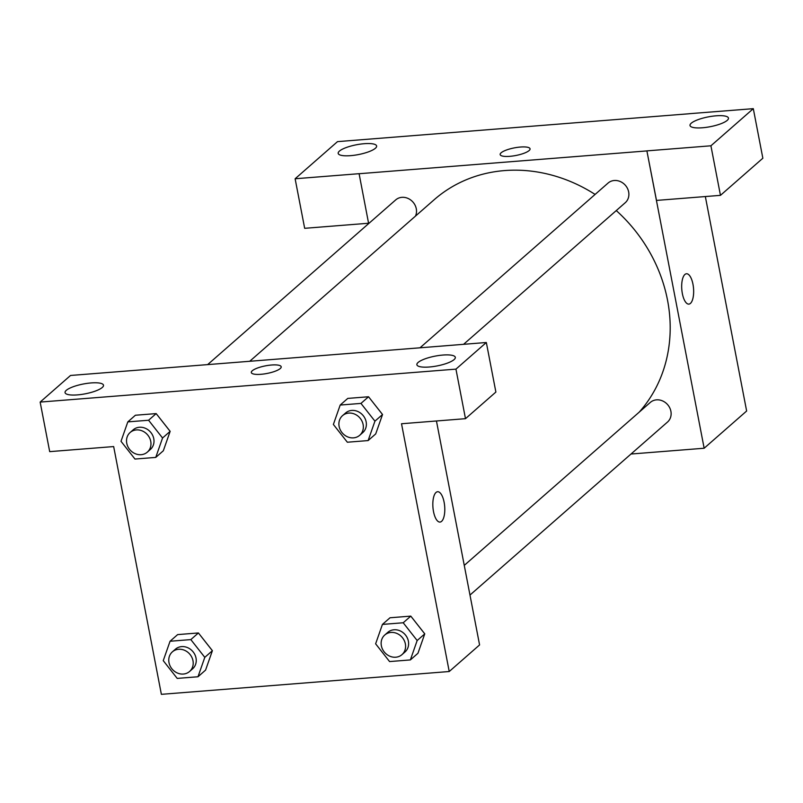 <?xml version="1.0" encoding="UTF-8"?>
<svg xmlns="http://www.w3.org/2000/svg" width="803" height="803" viewBox="0 0 803 803"><rect width="100%" height="100%" fill="white"/><g stroke="black" fill="none" stroke-linecap="round" stroke-linejoin="round"><path stroke-width="1.2" d="M368.577 223.244L304.668 228.313L295.123 178.758L337.511 141.629L689.396 113.735M705.345 196.554L746.639 411.016L704.151 448.235L630.997 454.026M368.647 223.595L359.092 173.689L295.123 178.758M375.402 148.254A19.573 4.999 -10.9 0 0 376.627 145.985A19.573 4.999 -10.9 0 0 356.462 144.771A19.573 4.999 -10.9 0 0 338.183 153.383A19.573 4.999 -10.9 0 0 354.404 155.24A19.573 4.999 -10.9 0 0 375.402 148.254M684.889 274.485A15.227 5.892 -94.5 0 1 686.465 273.763A15.227 5.892 -94.5 0 1 693.541 288.468A15.227 5.892 -94.5 0 1 688.874 304.116A15.227 5.892 -94.5 0 1 682.018 291.519A15.227 5.892 -94.5 0 1 684.889 274.485M689.386 113.695L753.304 108.666L762.85 158.221L720.462 195.35L656.493 200.419L646.897 150.914L704.151 448.235M688.864 304.116A15.227 5.892 85.5 0 0 693.531 288.478A15.227 5.892 85.5 0 0 686.465 273.763M727.227 120.37A19.573 4.999 -10.9 0 0 728.451 118.091A19.573 4.999 -10.9 0 0 708.286 116.887A19.573 4.999 -10.9 0 0 690.008 125.499A19.573 4.999 -10.9 0 0 706.228 127.356A19.573 4.999 -10.9 0 0 727.227 120.37M720.462 195.35L710.916 145.795L646.947 150.874M753.304 108.666L710.916 145.795M509.805 156.334A15.227 3.885 169.1 0 1 500.159 154.567A15.227 3.885 169.1 0 1 514.372 147.872A15.227 3.885 169.1 0 1 530.06 148.806A15.227 3.885 169.1 0 1 509.805 156.334M359.041 173.729L646.897 150.914M530.06 148.816A15.227 3.885 -10.9 0 0 514.382 147.872A15.227 3.885 -10.9 0 0 500.159 154.567M469.976 595.063L667.504 422.057A13.049 11.563 -131.2 0 0 667.604 404.622A13.049 11.563 -131.2 0 0 650.31 402.423L464.254 565.382M415.452 216.117A13.049 11.563 -131.2 0 0 416.285 208.77A13.049 11.563 -131.2 0 0 407.874 198.361A13.049 11.563 -131.2 0 0 395.698 199.907L207.616 364.632M463.592 344.306L625.266 202.697A13.049 11.563 -131.2 0 0 628.659 191.937A13.049 11.563 -131.2 0 0 620.247 181.528A13.049 11.563 -131.2 0 0 608.072 183.064L419.999 347.799M639.198 412.15A147.882 131.019 -131.2 0 0 667.534 300.202A147.882 131.019 -131.2 0 0 616.272 210.577M595.103 194.426A147.882 131.019 -131.2 0 0 434.162 199.736L249.703 361.3M422.328 347.619L70.544 375.463L40.15 402.082L455.943 369.129L486.337 342.5L422.328 347.619M436.451 420.983L479.582 644.929L449.228 671.519L161.373 694.334L113.665 446.568L49.696 451.637L40.15 402.082M280.247 368.547A15.227 3.885 169.1 0 1 263.916 373.977A15.227 3.885 169.1 0 1 251.309 372.532A15.227 3.885 169.1 0 1 265.522 365.837A15.227 3.885 169.1 0 1 281.201 366.78A15.227 3.885 169.1 0 1 280.247 368.547M102.262 387.488A19.573 4.999 169.1 0 1 81.264 394.474A19.573 4.999 169.1 0 1 65.053 392.617A19.573 4.999 169.1 0 1 83.331 384.005A19.573 4.999 169.1 0 1 103.497 385.209A19.573 4.999 169.1 0 1 102.262 387.488M454.086 359.603A19.573 4.999 169.1 0 1 433.098 366.59A19.573 4.999 169.1 0 1 416.877 364.733A19.573 4.999 169.1 0 1 435.156 356.12A19.573 4.999 169.1 0 1 455.321 357.325A19.573 4.999 169.1 0 1 454.086 359.603M281.201 366.78A15.227 3.885 -10.9 0 0 265.522 365.847A15.227 3.885 -10.9 0 0 251.309 372.542M486.337 342.5L495.883 392.055L465.489 418.674L401.52 423.753L449.228 671.519M465.489 418.674L455.943 369.129M127.818 421.886L148.585 420.24L162.557 437.996L155.742 457.409L134.974 459.055L121.002 441.299L127.818 421.886L135.396 415.241L156.173 413.595L170.166 431.341M170.055 641.246L190.833 639.6L204.795 657.356L197.99 676.758L177.212 678.405L163.25 660.648L170.055 641.246L177.644 634.601L198.411 632.955L212.404 650.691M382.429 624.413L403.206 622.767L417.169 640.523L410.363 659.925L389.585 661.572L375.623 643.815L382.429 624.413L390.017 617.768L410.795 616.122L424.777 633.858M340.191 405.053L347.779 398.408L368.547 396.762L382.539 414.509L375.704 433.931L368.115 440.576L347.348 442.222L333.375 424.456L340.191 405.053L360.959 403.407L374.931 421.163L368.115 440.576M436.029 492.45A15.227 5.892 -94.5 0 1 437.605 491.727A15.227 5.892 -94.5 0 1 444.681 506.442A15.227 5.892 -94.5 0 1 440.014 522.08A15.227 5.892 -94.5 0 1 433.168 509.493A15.227 5.892 -94.5 0 1 436.029 492.45M440.014 522.08A15.227 5.892 85.5 0 0 444.681 506.442A15.227 5.892 85.5 0 0 437.605 491.727M401.962 654.646L404.993 651.986A13.049 11.563 -131.2 0 0 408.386 641.216A13.049 11.563 -131.2 0 0 399.974 630.807A13.049 11.563 -131.2 0 0 387.799 632.352L384.757 635.012A13.049 11.563 -131.2 0 0 384.667 652.448A13.049 11.563 -131.2 0 0 401.962 654.646A13.049 11.563 -131.2 0 0 405.354 643.876A13.049 11.563 -131.2 0 0 396.943 633.467A13.049 11.563 -131.2 0 0 384.757 635.012M390.017 617.768L410.795 616.122L424.757 633.878L417.951 653.281L410.363 659.925M403.206 622.767L410.795 616.122M417.169 640.523L424.757 633.878M189.578 671.479L192.62 668.819A13.049 11.563 -131.2 0 0 196.012 658.048A13.049 11.563 -131.2 0 0 187.601 647.64A13.049 11.563 -131.2 0 0 175.425 649.185L172.384 651.845A13.049 11.563 -131.2 0 0 172.294 669.28A13.049 11.563 -131.2 0 0 189.578 671.479A13.049 11.563 -131.2 0 0 192.981 660.708A13.049 11.563 -131.2 0 0 184.57 650.3A13.049 11.563 -131.2 0 0 172.384 651.845M177.644 634.601L198.411 632.955L212.383 650.711L205.568 670.114L197.99 676.758M190.833 639.6L198.411 632.955M204.795 657.356L212.383 650.711M359.714 435.286L362.755 432.626A13.049 11.563 -131.2 0 0 366.148 421.866A13.049 11.563 -131.2 0 0 357.736 411.457A13.049 11.563 -131.2 0 0 345.561 413.003L342.52 415.653A13.049 11.563 -131.2 0 0 342.419 433.088A13.049 11.563 -131.2 0 0 359.714 435.286A13.049 11.563 -131.2 0 0 363.117 424.526A13.049 11.563 -131.2 0 0 354.705 414.117A13.049 11.563 -131.2 0 0 342.52 415.653M347.779 398.408L368.547 396.762L382.519 414.519L374.931 421.163M360.959 403.407L368.547 396.762M147.34 452.119L150.372 449.459A13.049 11.563 -131.2 0 0 153.774 438.699A13.049 11.563 -131.2 0 0 145.363 428.29A13.049 11.563 -131.2 0 0 133.178 429.836L130.146 432.486A13.049 11.563 -131.2 0 0 130.046 449.921A13.049 11.563 -131.2 0 0 147.34 452.119A13.049 11.563 -131.2 0 0 150.743 441.359A13.049 11.563 -131.2 0 0 142.332 430.95A13.049 11.563 -131.2 0 0 130.146 432.486M135.396 415.241L156.173 413.595L170.136 431.352L163.33 450.764L155.742 457.409M148.585 420.24L156.173 413.595M162.557 437.996L170.136 431.352"/></g></svg>
